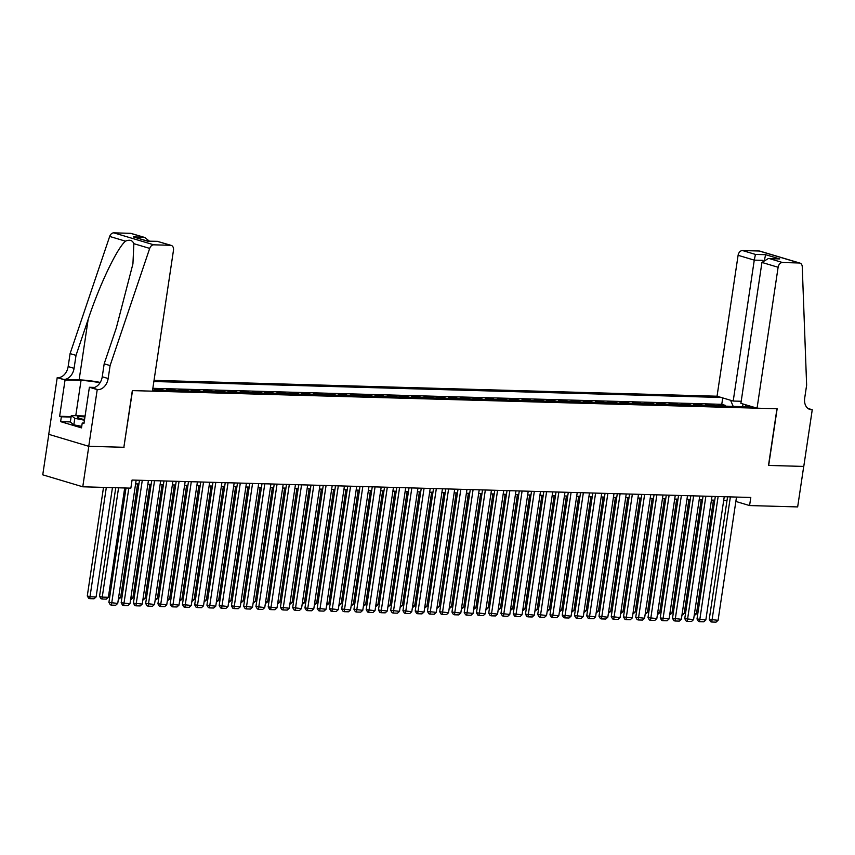 <?xml version="1.0" encoding="UTF-8"?>
<svg xmlns="http://www.w3.org/2000/svg" width="855" height="855" viewBox="0 0 855 855"><rect width="100%" height="100%" fill="white"/><g stroke="black" fill="none" stroke-linecap="round" stroke-linejoin="round"><path stroke-width="1.28" d="M741.2 401.273L733.205 401.048L717.046 396.218L154.039 380.368M48.799 434.351L42.75 474.824L82.764 486.794L130.858 488.152L132.065 480.05L750.786 497.471L749.579 505.562L797.662 506.919L803.721 466.424L768.495 465.43L776.96 408.743L132.514 390.607L123.868 447.24M720.786 406.018L718.05 405.195L725.393 405.409L725.286 406.146M715.892 405.879L713.145 405.067L713.038 405.804M713.145 405.067L705.792 404.853L708.539 405.676M696.291 405.334L693.544 404.511L700.897 404.714L700.779 405.462M684.032 404.981L681.285 404.169L688.638 404.372L688.532 405.11M671.784 404.639L669.038 403.817L676.391 404.03L676.273 404.768M659.526 404.297L656.79 403.475L664.132 403.678L664.025 404.426M647.278 403.955L644.531 403.132L651.884 403.336L651.777 404.073M635.03 403.603L632.283 402.791L639.636 402.994L639.519 403.731M622.771 403.261L620.025 402.438L627.378 402.652L627.271 403.389M610.523 402.919L607.777 402.096L615.13 402.299L615.023 403.047M598.265 402.577L595.529 401.754L602.882 401.957L602.764 402.694M586.017 402.224L583.27 401.412L590.623 401.615L590.516 402.352M573.769 401.882L571.022 401.059L578.375 401.273L578.258 402.01M561.511 401.54L558.775 400.717L566.117 400.92L566.01 401.668M549.263 401.187L546.516 400.375L553.869 400.578L553.762 401.316M537.015 400.845L534.268 400.022L541.621 400.236L541.504 400.974M524.756 400.503L522.01 399.68L529.363 399.894L529.256 400.632M512.508 400.161L509.762 399.338L517.115 399.541L517.008 400.29M500.25 399.809L497.514 398.996L504.867 399.2L504.749 399.937M488.002 399.467L485.255 398.644L492.608 398.858L492.501 399.595M475.754 399.125L473.007 398.302L480.36 398.505L480.243 399.253M463.496 398.783L460.76 397.96L468.102 398.163L467.995 398.9M451.248 398.43L448.501 397.618L455.854 397.821L455.747 398.558M439 398.088L436.253 397.265L443.606 397.479L443.488 398.216M426.741 397.746L423.995 396.923L431.348 397.126L431.241 397.874M414.493 397.404L411.747 396.581L419.1 396.784L418.982 397.522M402.235 397.051L399.499 396.228L406.841 396.442L406.734 397.18M389.987 396.709L387.24 395.886L394.593 396.1L394.486 396.838M377.739 396.367L374.992 395.544L382.345 395.747L382.228 396.496M365.48 396.015L362.734 395.202L370.087 395.405L369.98 396.143M353.233 395.673L350.486 394.85L357.839 395.063L357.732 395.801M340.974 395.331L338.238 394.508L345.591 394.711L345.473 395.459M328.726 394.989L325.979 394.166L333.332 394.369L333.226 395.117M316.478 394.636L313.732 393.824L321.085 394.027L320.967 394.764M304.22 394.294L301.484 393.471L308.826 393.685L308.719 394.422M291.972 393.952L289.225 393.129L296.578 393.332L296.471 394.08M279.724 393.61L276.977 392.787L284.33 392.99L284.213 393.728M267.465 393.257L264.719 392.445L272.072 392.648L271.965 393.386M255.218 392.915L252.471 392.092L259.824 392.306L259.717 393.043M242.959 392.573L240.223 391.75L247.576 391.953L247.458 392.702M230.711 392.231L227.964 391.408L235.317 391.611L235.211 392.349M218.463 391.879L215.717 391.056L223.07 391.269L222.952 392.007M206.205 391.537L203.469 390.714L210.811 390.927L210.704 391.665M193.957 391.195L191.21 390.372L198.563 390.575L198.456 391.323M181.709 390.842L178.962 390.03L186.315 390.233L186.198 390.97M169.45 390.5L166.704 389.677L174.057 389.891L173.95 390.628M157.202 390.158L154.456 389.335L161.809 389.538L161.691 390.286M152.596 390.03L752.838 406.927M721.257 397.479L153.868 381.512M725.393 405.409L721.77 404.319L152.853 388.309M161.809 389.538L164.555 390.361M174.057 389.891L176.803 390.714M186.315 390.233L189.051 391.056M198.563 390.575L201.31 391.398M210.811 390.927L213.558 391.74M223.07 391.269L225.806 392.092M235.317 391.611L238.064 392.434M247.576 391.953L250.312 392.776M259.824 392.306L262.571 393.118M272.072 392.648L274.818 393.471M284.33 392.99L287.066 393.813M296.578 393.332L299.325 394.155M308.826 393.685L311.573 394.497M321.085 394.027L323.831 394.85M333.332 394.369L336.079 395.192M345.591 394.711L348.327 395.534M357.839 395.063L360.586 395.886M370.087 395.405L372.833 396.228M382.345 395.747L385.081 396.57M394.593 396.1L397.34 396.912M406.841 396.442L409.588 397.265M419.1 396.784L421.846 397.607M431.348 397.126L434.094 397.949M443.606 397.479L446.342 398.291M455.854 397.821L458.601 398.644M468.102 398.163L470.849 398.986M480.36 398.505L483.096 399.328M492.608 398.858L495.355 399.68M504.867 399.2L507.603 400.022M517.115 399.541L519.861 400.364M529.363 399.894L532.109 400.706M541.621 400.236L544.357 401.059M553.869 400.578L556.616 401.401M566.117 400.92L568.864 401.743M578.375 401.273L581.122 402.085M590.623 401.615L593.37 402.438M602.882 401.957L605.618 402.78M615.13 402.299L617.876 403.122M627.378 402.652L630.124 403.464M639.636 402.994L642.372 403.817M651.884 403.336L654.631 404.159M664.132 403.678L666.879 404.501M676.391 404.03L679.137 404.853M688.638 404.372L691.385 405.195M700.897 404.714L703.633 405.537M124.039 447.293L88.813 446.299L82.764 486.794M735.845 501.458L749.579 505.562M135.603 483.887L138.916 483.983M147.851 484.229L151.164 484.325M160.109 484.582L163.423 484.667M172.357 484.924L175.67 485.02M184.605 485.266L187.918 485.362M196.864 485.608L200.177 485.704M209.112 485.961L212.425 486.046M221.37 486.303L224.683 486.399M233.618 486.645L236.931 486.741M245.866 486.987L249.179 487.083M258.125 487.339L261.438 487.425M270.372 487.681L273.685 487.778M282.62 488.023L285.944 488.12M294.879 488.365L298.192 488.462M307.127 488.718L310.44 488.804M319.385 489.06L322.698 489.156M331.633 489.402L334.946 489.498M343.881 489.755L347.194 489.84M356.14 490.097L359.453 490.193M368.387 490.439L371.701 490.535M380.646 490.781L383.959 490.877M392.894 491.133L396.207 491.219M405.142 491.475L408.455 491.572M417.4 491.817L420.713 491.914M429.648 492.159L432.961 492.256M441.896 492.512L445.209 492.598M454.155 492.854L457.468 492.95M466.403 493.196L469.716 493.292M478.661 493.538L481.974 493.634M490.909 493.891L494.222 493.976M503.157 494.233L506.47 494.329M515.415 494.575L518.729 494.671M527.663 494.927L530.976 495.013M539.911 495.269L543.224 495.366M552.17 495.611L555.483 495.708M564.418 495.953L567.731 496.05M576.676 496.306L579.989 496.392M588.924 496.648L592.237 496.744M601.172 496.99L604.485 497.086M613.43 497.332L616.744 497.428M625.678 497.685L628.991 497.77M637.937 498.027L641.25 498.123M650.185 498.369L653.498 498.465M662.433 498.722L665.746 498.807M674.691 499.064L678.004 499.16M686.939 499.406L690.252 499.502M699.187 499.748L702.5 499.844M711.446 500.1L714.759 500.186M723.693 500.442L727.007 500.538M746.479 405.024L744.758 406.691M733.205 406.371L730.565 400.258M721.77 404.319L722.732 397.917M742.535 406.638L743.059 403.998M736.508 497.065L718.082 620.313L709.255 619.33L710.665 621.703L711.755 622.034L730.373 496.894M727.562 496.808L709.255 619.33M718.082 620.313L716.041 622.151L711.755 622.034M713.444 500.154L696.451 613.847L694.175 615.675M694.452 613.783L696.451 613.847M81.738 426.367L73.829 424.85L70.334 422.007L71.307 415.53L85.094 416.011M84.463 420.222L74.802 418.362L71.307 415.53M73.829 424.85L74.802 418.362M84.955 416.919A10.741 1.411 8.5 0 0 77.645 417.518A10.741 1.411 8.5 0 0 84.56 419.581M84.592 419.313A7.353 0.962 8.5 0 0 82.796 419.217M757.06 408.188L778.114 267.273L761.944 262.432L740.89 403.346L757.06 408.188L777.152 408.754L768.677 465.441L803.775 466.424L812.25 409.737L807.986 408.466M717.046 396.218L738.1 255.303A4.959 3.623 -73.3 0 1 742.503 250.547L759.229 251.017A4.959 3.623 -73.3 0 1 759.924 251.124L799.938 263.094A4.959 3.623 106.7 0 1 802.257 266.781L806.628 385.178L804.694 398.141A11.564 8.443 106.7 0 0 809.952 409.46A11.564 8.443 106.7 0 0 811.577 409.716L812.25 409.737M742.503 250.547L755.425 254.416L765.599 254.694L779.76 258.937L769.596 258.648L782.517 262.517L799.243 262.987L759.229 251.017M733.205 401.048L754.27 260.134L738.1 255.303M799.938 263.094A4.959 3.623 106.7 0 0 799.243 262.987M782.517 262.517A4.959 3.623 106.7 0 0 778.114 267.273M755.425 254.416L754.27 260.134L762.991 260.38M765.599 254.694L764.627 259.247M779.76 258.937L768.356 258.541L761.944 262.432M769.596 258.648L768.356 258.541M110.103 365.577L104.182 363.803L116.323 327.882L132.931 263.853L133.861 243.675C132.407 240.212 129.618 239.379 125.493 241.174C117.092 248.068 99.458 285.025 88.151 319.449L76.02 355.381L74.075 368.334A11.564 8.443 -73.3 0 1 63.804 379.438L57.21 377.643L48.746 434.329L88.749 446.299L123.857 447.293L132.333 390.596L152.425 391.163L173.48 250.248A4.959 3.623 106.7 0 0 171.224 245.396A4.959 3.623 106.7 0 0 170.53 245.289L153.804 244.819A4.959 3.623 106.7 0 0 149.689 248.41L110.103 365.577L108.168 378.53A11.564 8.443 -73.3 0 1 97.898 389.634L97.224 389.613L88.749 446.299M76.02 355.381L70.089 353.607L68.154 366.571A11.564 8.443 -73.3 0 1 57.883 377.664M97.898 389.634L91.977 387.86A11.564 8.443 -73.3 0 0 102.247 376.766L104.182 363.803M170.53 245.289L157.609 241.42L147.445 241.142L133.273 236.899L143.437 237.188L130.516 233.319L113.79 232.849L153.804 244.819M125.493 241.174L109.675 236.44L70.089 353.607M97.224 389.613L89.39 387.262L83.961 423.546L82.23 423.033L84.036 423.086M70.345 421.921L60.63 421.643L81.503 427.885L82.23 423.033M60.63 421.643L61.357 416.791L59.636 416.267L65.055 379.983L57.21 377.643M100.024 382.784A18.586 2.447 8.5 0 0 81.043 380.443L65.055 379.983M89.39 387.262L94.616 387.411M100.249 382.409A21.514 2.832 8.5 0 0 79.12 379.866L63.804 379.438M109.675 236.44A4.959 3.623 -73.3 0 1 113.79 232.849M130.516 233.319A4.959 3.623 -73.3 0 1 131.21 233.436L144.762 237.487L149.358 241.11M59.636 416.267L71.147 416.599M71.072 417.058L61.357 416.791M157.609 241.42L171.224 245.396M147.445 241.142L157.673 241.345M133.273 236.899L147.509 241.057M143.437 237.188L144.762 237.487M724.249 496.723L705.835 619.971L697.007 618.988L698.417 621.361L699.497 621.681L718.125 496.552M715.314 496.466L697.007 618.988M705.835 619.971L703.783 621.809L699.497 621.681M712.001 496.37L693.576 619.619L684.748 618.646L686.17 621.019L687.249 621.339L705.877 496.199M703.056 496.124L684.748 618.646M693.576 619.619L691.535 621.457L687.249 621.339M699.743 496.028L681.328 619.277L672.5 618.293L673.911 620.677L674.99 620.997L693.619 495.857M690.808 495.782L672.5 618.293M681.328 619.277L679.287 621.115L674.99 620.997M687.495 495.686L669.08 618.935L660.242 617.951L661.663 620.324L662.743 620.655L681.371 495.515M678.56 495.43L660.242 617.951M669.08 618.935L667.028 620.773L662.743 620.655M701.196 499.812L684.203 613.495L681.916 615.333M682.205 613.441L684.203 613.495M688.938 499.459L671.955 613.153L669.668 614.98M669.946 613.099L671.955 613.153M676.69 499.117L659.697 612.811L657.41 614.638M657.698 612.757L659.697 612.811M664.442 498.775L647.449 612.469L645.162 614.296M645.44 612.404L647.449 612.469M675.247 495.344L656.822 618.592L647.994 617.609L649.405 619.982L650.495 620.303L669.123 495.163M666.302 495.088L647.994 617.609M656.822 618.592L654.78 620.431L650.495 620.303M652.183 498.433L635.19 612.116L632.914 613.954M633.192 612.062L635.19 612.116M662.988 494.992L644.574 618.24L635.746 617.267L637.157 619.64L638.236 619.961L656.864 494.821M654.054 494.746L635.746 617.267M644.574 618.24L642.533 620.078L638.236 619.961M639.935 498.08L622.942 611.774L620.655 613.601M620.944 611.72L622.942 611.774M650.74 494.65L632.315 617.898L623.487 616.915L624.909 619.287L625.988 619.619L644.617 494.479M641.806 494.393L623.487 616.915M632.315 617.898L630.274 619.736L625.988 619.619M627.688 497.738L610.694 611.432L608.407 613.259M608.685 611.378L610.694 611.432M638.493 494.308L620.067 617.556L611.24 616.573L612.65 618.945L613.74 619.266L632.358 494.137M629.547 494.051L611.24 616.573M620.067 617.556L618.026 619.394L613.74 619.266M615.429 497.396L598.436 611.09L596.159 612.917M596.437 611.026L598.436 611.09M626.234 493.966L607.82 617.214L598.992 616.231L600.402 618.603L601.482 618.924L620.11 493.784M617.299 493.709L598.992 616.231M607.82 617.214L605.768 619.041L601.482 618.924M603.181 497.044L586.188 610.737L583.901 612.575M584.189 610.684L586.188 610.737M613.986 493.613L595.561 616.861L586.733 615.889L588.155 618.261L589.234 618.582L607.862 493.442M605.041 493.367L586.733 615.889M595.561 616.861L593.52 618.699L589.234 618.582M590.923 496.702L573.94 610.395L571.653 612.223M571.931 610.342L573.94 610.395M601.728 493.271L583.313 616.519L574.485 615.536L575.896 617.909L576.975 618.24L595.604 493.1M592.793 493.014L574.485 615.536M583.313 616.519L581.272 618.357L576.975 618.24M578.675 496.36L561.682 610.053L559.394 611.881M559.683 609.989L561.682 610.053M589.48 492.929L571.065 616.177L562.227 615.194L563.648 617.567L564.728 617.887L583.356 492.758M580.545 492.672L562.227 615.194M571.065 616.177L569.013 618.015L564.728 617.887M566.427 496.018L549.434 609.701L547.147 611.539M547.424 609.647L549.434 609.701M577.232 492.576L558.807 615.835L549.979 614.852L551.389 617.225L552.48 617.545L571.097 492.405M568.286 492.33L549.979 614.852M558.807 615.835L556.765 617.663L552.48 617.545M554.168 495.665L537.175 609.359L534.899 611.186M535.177 609.305L537.175 609.359M564.973 492.234L546.559 615.482L537.731 614.499L539.142 616.883L540.221 617.203L558.849 492.063M556.039 491.988L537.731 614.499M546.559 615.482L544.507 617.321L540.221 617.203M541.92 495.323L524.927 609.017L522.64 610.844M522.929 608.963L524.927 609.017M552.725 491.892L534.3 615.14L525.472 614.157L526.894 616.53L527.973 616.861L546.601 491.721M543.791 491.636L525.472 614.157M534.3 615.14L532.259 616.979L527.973 616.861M529.662 494.981L512.679 608.675L510.392 610.502M510.67 608.61L512.679 608.675M540.478 491.55L522.052 614.798L513.224 613.815L514.635 616.188L515.715 616.508L534.343 491.369M531.532 491.294L513.224 613.815M522.052 614.798L520.011 616.637L515.715 616.508M517.414 494.639L500.421 608.322L498.144 610.16M498.422 608.268L500.421 608.322M528.219 491.198L509.804 614.446L500.966 613.473L502.387 615.846L503.467 616.166L522.095 491.027M519.284 490.952L500.966 613.473M509.804 614.446L507.752 616.284L503.467 616.166M505.166 494.286L488.173 607.98L485.886 609.807M486.174 607.926L488.173 607.98M515.971 490.856L497.546 614.104L488.718 613.12L490.139 615.504L491.219 615.824L509.847 490.685M507.026 490.61L488.718 613.12M497.546 614.104L495.505 615.942L491.219 615.824M492.908 493.944L475.914 607.638L473.638 609.465M473.916 607.584L475.914 607.638M503.713 490.514L485.298 613.762L476.47 612.779L477.881 615.151L478.96 615.482L497.589 490.343M494.778 490.257L476.47 612.779M485.298 613.762L483.257 615.6L478.96 615.482M480.66 493.602L463.666 607.296L461.379 609.123M461.668 607.232L463.666 607.296M491.465 490.172L473.05 613.42L464.212 612.437L465.633 614.809L466.712 615.13L485.341 489.99M482.53 489.915L464.212 612.437M473.05 613.42L470.998 615.258L466.712 615.13M468.412 493.25L451.419 606.943L449.132 608.781M449.409 606.89L451.419 606.943M479.217 489.819L460.792 613.067L451.964 612.095L453.374 614.467L454.465 614.788L473.082 489.648M470.271 489.573L451.964 612.095M460.792 613.067L458.75 614.905L454.465 614.788M456.153 492.908L439.16 606.601L436.884 608.429M437.162 606.548L439.16 606.601M466.958 489.477L448.544 612.725L439.716 611.742L441.127 614.114L442.206 614.446L460.834 489.306M458.024 489.22L439.716 611.742M448.544 612.725L446.492 614.563L442.206 614.446M443.905 492.566L426.912 606.259L424.625 608.087M424.914 606.206L426.912 606.259M454.71 489.135L436.285 612.383L427.457 611.4L428.879 613.772L429.958 614.093L448.586 488.964M445.765 488.878L427.457 611.4M436.285 612.383L434.244 614.221L429.958 614.093M431.647 492.224L414.664 605.917L412.377 607.745M412.655 605.853L414.664 605.917M442.452 488.782L424.037 612.041L415.209 611.058L416.62 613.43L417.7 613.751L436.328 488.611M433.517 488.536L415.209 611.058M424.037 612.041L421.996 613.869L417.7 613.751M419.399 491.871L402.406 605.564L400.119 607.403M400.407 605.511L402.406 605.564M430.204 488.44L411.789 611.688L402.951 610.705L404.372 613.088L405.452 613.409L424.08 488.269M421.269 488.194L402.951 610.705M411.789 611.688L409.737 613.527L405.452 613.409M407.151 491.529L390.158 605.222L387.871 607.05M388.149 605.169L390.158 605.222M417.956 488.098L399.531 611.346L390.703 610.363L392.114 612.736L393.204 613.067L411.832 487.927M409.011 487.842L390.703 610.363M399.531 611.346L397.49 613.185L393.204 613.067M394.892 491.187L377.899 604.88L375.623 606.708M375.901 604.816L377.899 604.88M405.698 487.756L387.283 611.004L378.455 610.021L379.866 612.394L380.945 612.714L399.574 487.585M396.763 487.5L378.455 610.021M387.283 611.004L385.242 612.843L380.945 612.714M382.645 490.845L365.651 604.528L363.364 606.366M363.653 604.474L365.651 604.528M393.45 487.403L375.024 610.652L366.197 609.679L367.618 612.052L368.697 612.372L387.326 487.232M384.515 487.158L366.197 609.679M375.024 610.652L372.983 612.49L368.697 612.372M370.397 490.492L353.404 604.186L351.116 606.013M351.394 604.132L353.404 604.186M381.202 487.061L362.777 610.31L353.949 609.326L355.359 611.71L356.45 612.03L375.067 486.89M372.256 486.816L353.949 609.326M362.777 610.31L360.735 612.148L356.45 612.03M358.138 490.15L341.145 603.844L338.869 605.671M339.146 603.79L341.145 603.844M368.943 486.719L350.529 609.968L341.701 608.984L343.112 611.357L344.191 611.688L362.819 486.548M360.008 486.463L341.701 608.984M350.529 609.968L348.477 611.806L344.191 611.688M345.89 489.808L328.897 603.502L326.61 605.329M326.899 603.438L328.897 603.502M356.695 486.377L338.27 609.626L329.442 608.642L330.864 611.015L331.943 611.336L350.571 486.196M347.75 486.121L329.442 608.642M338.27 609.626L336.229 611.464L331.943 611.336M333.632 489.466L316.649 603.149L314.362 604.987M314.64 603.096L316.649 603.149M344.437 486.025L326.022 609.273L317.194 608.3L318.605 610.673L319.685 610.994L338.313 485.854M335.502 485.779L317.194 608.3M326.022 609.273L323.981 611.111L319.685 610.994M321.384 489.113L304.391 602.807L302.104 604.635M302.392 602.754L304.391 602.807M332.189 485.683L313.774 608.931L304.936 607.948L306.357 610.32L307.437 610.652L326.065 485.512M323.254 485.437L304.936 607.948M313.774 608.931L311.722 610.769L307.437 610.652M309.136 488.771L292.143 602.465L289.856 604.293M290.134 602.412L292.143 602.465M319.941 485.341L301.516 608.589L292.688 607.606L294.099 609.978L295.189 610.299L313.806 485.17M310.996 485.084L292.688 607.606M301.516 608.589L299.474 610.427L295.189 610.299M296.877 488.429L279.884 602.123L277.608 603.951M277.886 602.059L279.884 602.123M307.682 484.999L289.268 608.247L280.44 607.264L281.851 609.636L282.93 609.957L301.559 484.817M298.748 484.742L280.44 607.264M289.268 608.247L287.216 610.085L282.93 609.957M284.63 488.077L267.636 601.77L265.349 603.609M265.638 601.717L267.636 601.77M295.435 484.646L277.009 607.894L268.181 606.922L269.603 609.294L270.682 609.615L289.311 484.475M286.5 484.4L268.181 606.922M277.009 607.894L274.968 609.733L270.682 609.615M272.371 487.735L255.389 601.428L253.101 603.256M253.379 601.375L255.389 601.428M283.187 484.304L264.761 607.552L255.934 606.569L257.344 608.942L258.434 609.273L277.052 484.133M274.241 484.048L255.934 606.569M264.761 607.552L262.72 609.391L258.434 609.273M260.123 487.393L243.13 601.086L240.854 602.914M241.131 601.022L243.13 601.086M270.928 483.962L252.514 607.21L243.686 606.227L245.096 608.6L246.176 608.92L264.804 483.791M261.993 483.706L243.686 606.227M252.514 607.21L250.462 609.049L246.176 608.92M247.875 487.051L230.882 600.734L228.595 602.572M228.884 600.68L230.882 600.734M258.68 483.609L240.255 606.868L231.427 605.885L232.849 608.258L233.928 608.578L252.556 483.438M249.735 483.364L231.427 605.885M240.255 606.868L238.214 608.696L233.928 608.578M235.617 486.698L218.634 600.392L216.347 602.219M216.625 600.338L218.634 600.392M246.422 483.267L228.007 606.516L219.179 605.532L220.59 607.916L221.669 608.236L240.298 483.096M237.487 483.022L219.179 605.532M228.007 606.516L225.966 608.354L221.669 608.236M223.369 486.356L206.376 600.05L204.089 601.877M204.377 599.996L206.376 600.05M234.174 482.925L215.759 606.174L206.921 605.19L208.342 607.563L209.422 607.894L228.05 482.754M225.239 482.669L206.921 605.19M215.759 606.174L213.707 608.012L209.422 607.894M211.121 486.014L194.128 599.708L191.841 601.535M192.119 599.644L194.128 599.708M221.926 482.583L203.501 605.832L194.673 604.848L196.084 607.221L197.174 607.542L215.791 482.412M212.981 482.327L194.673 604.848M203.501 605.832L201.459 607.67L197.174 607.542M198.862 485.672L181.869 599.355L179.593 601.193M179.871 599.302L181.869 599.355M209.667 482.231L191.253 605.479L182.425 604.506L183.836 606.879L184.915 607.2L203.543 482.06M200.733 481.985L182.425 604.506M191.253 605.479L189.201 607.317L184.915 607.2M186.614 485.319L169.621 599.013L167.334 600.841M167.623 598.96L169.621 599.013M197.42 481.889L178.994 605.137L170.166 604.154L171.588 606.537L172.667 606.858L191.296 481.718M188.485 481.643L170.166 604.154M178.994 605.137L176.953 606.975L172.667 606.858M174.356 484.977L157.373 598.671L155.086 600.499M155.364 598.618L157.373 598.671M185.161 481.547L166.746 604.795L157.918 603.812L159.329 606.184L160.409 606.516L179.037 481.376M176.226 481.29L157.918 603.812M166.746 604.795L164.705 606.633L160.409 606.516M162.108 484.635L145.115 598.329L142.828 600.157M143.116 598.265L145.115 598.329M172.913 481.205L154.499 604.453L145.66 603.47L147.081 605.842L148.161 606.163L166.789 481.023M163.978 480.948L145.66 603.47M154.499 604.453L152.446 606.291L148.161 606.163M149.86 484.293L132.867 597.976L130.58 599.815M130.858 597.923L132.867 597.976M160.665 480.852L142.24 604.1L133.412 603.128L134.834 605.5L135.913 605.821L154.541 480.681M151.72 480.606L133.412 603.128M142.24 604.1L140.199 605.939L135.913 605.821M137.602 483.941L120.608 597.634L118.332 599.462M118.61 597.581L120.608 597.634M148.407 480.51L129.992 603.758L121.164 602.775L122.575 605.148L123.654 605.479L142.283 480.339M139.472 480.264L121.164 602.775M129.992 603.758L127.951 605.596L123.654 605.479M115.756 487.724L99.533 596.309L102.237 597.121L118.578 487.799M124.702 487.981L108.361 597.292L106.319 599.131L102.034 599.002L100.943 598.682L99.533 596.309M102.034 599.002L102.237 597.121L108.361 597.292M136.159 480.168L117.734 603.416L108.906 602.433L110.327 604.806L111.407 605.126L128.827 488.087M126.006 488.013L108.906 602.433M117.734 603.416L115.692 605.255L111.407 605.126M103.508 487.382L87.285 595.967L89.989 596.769L106.319 487.457M112.443 487.628L96.113 596.95L94.061 598.778L89.775 598.66L88.696 598.34L87.285 595.967M89.775 598.66L89.989 596.769L96.113 596.95M808.456 408.786L811.577 409.716M74.075 368.334L68.154 366.571M102.247 376.766L108.168 378.53M149.689 248.41L133.861 243.675M88.151 319.449L79.12 379.866M75.774 415.658L81.043 380.443"/></g></svg>
